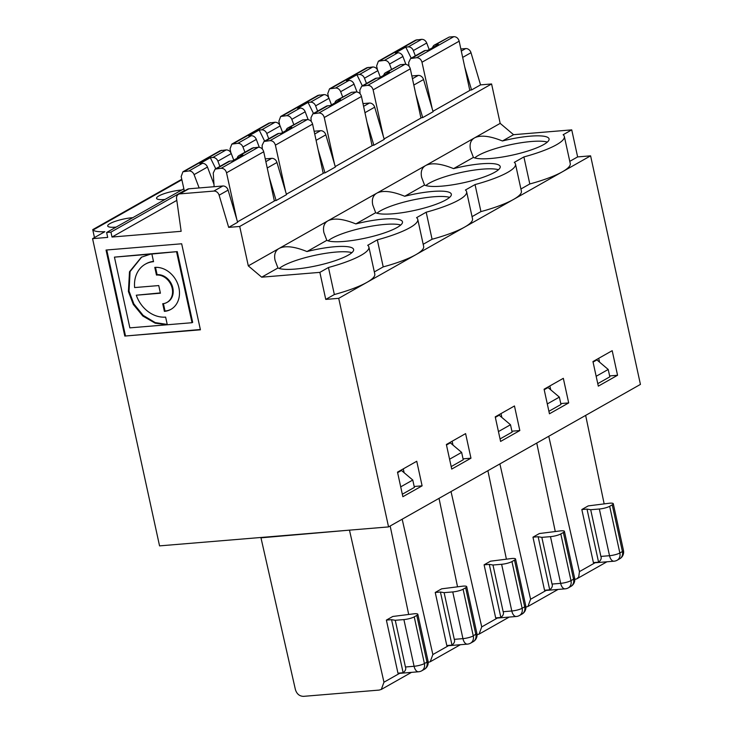 <?xml version="1.0" encoding="UTF-8"?>
<svg xmlns="http://www.w3.org/2000/svg" width="733" height="733" viewBox="0 0 733 733"><rect width="100%" height="100%" fill="white"/><g stroke="black" fill="none" stroke-linecap="round" stroke-linejoin="round"><path stroke-width="1.1" d="M349.549 530.49L383.964 682.212L381.316 689.423L379.153 690.083L303.535 696.35C299.485 696.249 296.773 693.977 295.39 689.542L260.975 537.83L349.476 530.142M171.22 309.198A22.98 18.82 60.5 0 1 165.026 311.012L163.413 303.645M164.384 311.369L162.717 303.728A14.99 12.278 -119.5 0 0 166.968 302.427A14.99 12.278 -119.5 0 0 171.421 285.788A14.99 12.278 -119.5 0 0 156.459 275.049L154.791 267.398A22.98 18.82 60.5 0 1 177.734 283.863A22.98 18.82 60.5 0 1 170.899 309.381A22.98 18.82 60.5 0 1 164.384 311.369L165.026 311.012M160.353 292.907L136.292 295.207A28.972 23.731 -119.5 0 0 165.631 317.105L167.298 324.756L155.213 323.18L142.862 316.051L133.333 304.47L128.403 291.514L129.503 271.76L141.387 257.219L151.731 253.737L114.44 257.136L151.09 254.094M151.878 254.03L177.249 251.621L152.519 253.673L151.878 254.03L153.545 261.672A28.972 23.731 -119.5 0 0 145.317 264.173A28.972 23.731 -119.5 0 0 134.625 287.565L158.749 285.568L160.417 293.209L136.292 295.207M181.876 179.777L93.082 230.015A32.115 6.515 167.7 0 0 104.865 231.692L92.569 238.646L159.556 545.874L388.554 526.908L640.431 384.404L590.596 155.836L562.376 171.797A57.797 11.719 -12.3 0 0 570.247 163.505L564.346 136.475A57.797 11.719 -12.3 0 0 563.136 134.735L571.74 129.869L513.567 134.689L502.435 140.983A39.536 8.017 -12.3 0 1 549.072 138.913A39.536 8.017 -12.3 0 1 516.884 154.067A39.536 8.017 -12.3 0 1 473.399 157.412L470.504 149.734C469.349 144.19 470.632 140.278 474.352 137.987L425.855 165.429C431.829 162.506 441.064 163.569 453.571 168.627A39.536 8.017 -12.3 0 1 500.208 166.556A39.536 8.017 -12.3 0 1 468.03 181.711A39.536 8.017 -12.3 0 1 424.535 185.055L421.64 177.377C420.485 171.834 421.768 167.921 425.488 165.631L376.991 193.072C382.965 190.149 392.21 191.212 404.717 196.27A39.536 8.017 -12.3 0 1 451.345 194.199A39.536 8.017 -12.3 0 1 419.166 209.354A39.536 8.017 -12.3 0 1 375.672 212.698L355.853 223.913C343.346 218.855 334.101 217.793 328.127 220.715L279.264 248.359C285.247 245.436 294.483 246.499 306.99 251.556A39.536 8.017 -12.3 0 1 353.627 249.486A39.536 8.017 -12.3 0 1 321.439 264.64A39.536 8.017 -12.3 0 1 277.954 267.985L275.058 260.307C273.904 254.763 275.187 250.851 278.906 248.56L248.304 265.868L239.718 226.46L491.586 83.965L500.181 123.373L474.709 137.786C480.692 134.863 489.928 135.926 502.435 140.983M375.672 212.698L372.776 205.02C371.622 199.477 372.905 195.564 376.634 193.274L327.77 220.917C324.05 223.208 322.758 227.12 323.913 232.663L326.817 240.342A39.536 8.017 -12.3 0 0 370.302 236.997A39.536 8.017 -12.3 0 0 402.481 221.842A39.536 8.017 -12.3 0 0 355.853 223.913M93.082 230.015L92.734 229.64L181.766 179.264M274.298 200.677L276.121 200.53L269.286 177.487M236.796 219.424L226.534 172.796C225.627 169.864 223.84 168.361 221.183 168.278L215.136 169.103L213.248 173.034L214.128 186.713M199.147 187.95L194.08 174.628C192.981 172.182 191.276 170.954 188.977 170.954L182.938 171.769L181.17 176.552L184.34 190.983M213.972 184.276L207.466 167.06A5.094 4.178 60.5 0 0 202.363 163.377L199.88 163.578L210.316 157.677L215.768 168.746M228.1 190.122L219.121 195.198L228.678 227.377L237.648 222.291L228.1 190.122A5.14 4.206 -119.5 0 0 222.823 185.99L188.876 188.802A5.14 4.206 -119.5 0 0 187.419 189.251L178.44 194.327A5.14 4.206 -119.5 0 0 176.58 198.725L181.143 231.307L112.012 237.043L176.809 200.384M219.121 195.198A5.14 4.206 -119.5 0 0 213.844 191.075L179.906 193.879A5.14 4.206 -119.5 0 0 178.44 194.327M237.519 221.852L274.362 201.007L263.724 151.758C262.826 148.817 261.049 147.315 258.392 147.232L252.344 148.057L238.958 155.625A5.094 4.178 60.5 0 1 240.406 155.185L242.889 154.984L232.453 160.884L229.97 161.086A5.094 4.178 60.5 0 0 228.531 161.526L215.145 169.103M219.882 166.418L217.893 161.15A5.094 4.178 60.5 0 0 212.799 157.476L226.185 149.898C228.485 149.898 230.18 151.126 231.28 153.582L233.745 160.151M112.012 237.043L110.94 232.123L184.267 190.635M92.569 238.646L107.696 237.4L106.624 232.48L183.855 188.784M116.135 227.102L115.686 227.138A16.694 3.381 -12.3 0 1 107.705 225.975A16.694 3.381 -12.3 0 1 115.631 221.201A16.694 3.381 -12.3 0 1 132.361 217.701L132.398 217.893M164.998 199.458L164.549 199.495A16.694 3.381 -12.3 0 1 156.569 198.331A16.694 3.381 -12.3 0 1 164.494 193.558A16.694 3.381 -12.3 0 1 181.225 190.058L181.262 190.25M237.153 158.227A5.094 4.178 60.5 0 1 238.958 155.625M276.121 200.53L286.511 194.648L276.964 162.479A5.14 4.206 -119.5 0 0 271.677 158.346L265.264 158.878M167.234 324.435L155.24 322.602L143.146 315.373L133.855 303.902L129.045 291.148L130.071 271.586L141.707 257.036M153.481 261.379A28.972 23.731 -119.5 0 0 145.959 263.807L145.317 264.173M166.968 302.427L167.61 302.069A14.99 12.278 -119.5 0 0 172.063 285.421A14.99 12.278 -119.5 0 0 157.1 274.683L156.459 275.049M157.1 274.683L155.506 267.362M177.249 251.621L192.678 322.346L192.037 322.712L129.86 327.862L114.44 257.136M124.802 336.062L106.047 250.045L181.665 243.777L200.421 329.804L124.802 336.062L200.356 329.502M439.021 498.348L457.493 586.592M405.441 666.993C406.247 668.945 405.486 670.869 403.141 672.747L391.569 619.669L395.261 620.292L405.441 666.993L414.081 666.279L403.901 619.577L395.261 620.292M403.141 672.747L397.955 673.178L386.383 620.1L392.787 616.471L414.154 613.778A7.706 1.567 167.7 0 1 417.837 614.309A7.706 1.567 167.7 0 1 416.793 615.418L414.227 616.865L424.407 663.557L426.973 662.11L416.793 615.418M386.383 620.1L391.569 619.669M403.901 619.577A7.706 1.567 -12.3 0 0 414.227 616.865M397.955 673.178A7.706 4.132 85.3 0 0 399.119 673.389L418.561 671.776A7.706 4.132 -94.7 0 1 414.081 666.279A7.706 1.567 167.7 0 0 424.407 663.557A7.706 6.313 60.5 0 1 421.722 670.805L424.288 669.357A7.706 6.313 -119.5 0 0 426.973 662.11L428.026 661.001L417.837 614.309M351.895 252.656A39.536 8.017 -12.3 0 0 318.937 254.488A39.536 8.017 -12.3 0 0 282.911 265.997A39.536 8.017 -12.3 0 0 279.255 268.489M277.954 267.985L261.69 277.184L319.863 272.364L325.754 299.403L334.358 294.538L328.457 267.499A57.797 11.719 -12.3 0 0 368.901 247.048A57.797 11.719 -12.3 0 0 367.691 245.308L377.321 239.856A57.797 11.719 -12.3 0 0 417.764 219.405A57.797 11.719 -12.3 0 0 416.555 217.664L426.185 212.213A57.797 11.719 -12.3 0 0 466.628 191.762A57.797 11.719 -12.3 0 0 465.418 190.021L475.039 184.579A57.797 11.719 -12.3 0 0 515.491 164.119A57.797 11.719 -12.3 0 0 514.282 162.378L523.903 156.935A57.797 11.719 -12.3 0 0 564.346 136.475M334.358 294.538A57.797 11.719 -12.3 0 0 366.931 282.37A57.797 11.719 -12.3 0 0 374.801 274.078L368.901 247.048M435.237 592.456L440.432 592.026L444.116 592.649L454.295 639.35C455.111 641.302 454.341 643.226 452.004 645.104L446.809 645.535L435.237 592.456L441.651 588.828L463.018 586.134A7.706 1.567 167.7 0 1 466.701 586.666A7.706 1.567 167.7 0 1 465.657 587.774L463.091 589.222L473.271 635.914A7.706 6.313 60.5 0 1 470.586 643.162L473.151 641.714A7.706 6.313 -119.5 0 0 475.836 634.466L465.657 587.774M473.151 641.714A7.706 7.706 0 0 0 476.881 633.358L473.271 635.914A7.706 1.567 167.7 0 1 462.944 638.635L452.756 591.934A7.706 1.567 -12.3 0 0 463.091 589.222M244.941 152.244L242.944 146.985C241.835 144.538 240.14 143.311 237.84 143.311L231.802 144.126L230.034 148.909L230.868 152.702M237.84 143.311L251.227 135.733A5.094 4.178 60.5 0 1 256.321 139.417L259.29 147.26M285.659 191.78L275.397 145.152C274.49 142.22 272.703 140.718 270.037 140.635L263.999 141.46L262.112 145.391L262.341 149.019M263.999 141.46L277.386 133.882A5.094 4.178 60.5 0 1 278.833 133.443L281.316 133.241L291.752 127.34L289.269 127.542L302.656 119.965L287.822 127.982A5.094 4.178 60.5 0 1 289.269 127.542M270.037 140.635L307.246 119.589C309.912 119.671 311.69 121.174 312.588 124.115L323.226 173.364L286.383 194.208M286.017 130.584A5.094 4.178 60.5 0 1 287.822 127.982M268.745 138.775L266.757 133.507A5.094 4.178 60.5 0 0 261.654 129.833L275.049 122.255C277.34 122.255 279.044 123.483 280.134 125.939L282.608 132.508M231.802 144.126L269.002 123.08L275.049 122.255M323.152 173.034L324.985 172.887L335.375 167.014L325.828 134.835A5.14 4.206 -119.5 0 0 320.541 130.703L314.127 131.234M400.759 225.013A39.536 8.017 -12.3 0 0 367.801 226.845A39.536 8.017 -12.3 0 0 331.774 238.353A39.536 8.017 -12.3 0 0 328.118 240.845M446.809 645.535A7.706 4.132 85.3 0 0 447.982 645.746L467.425 644.133A7.706 4.132 -94.7 0 1 462.944 638.635L454.295 639.35M402.17 519.202L432.864 654.542L430.216 661.752L428.191 662.412M374.325 271.925L383.212 266.894L377.321 239.856M383.212 266.894A57.797 11.719 -12.3 0 0 415.794 254.727A57.797 11.719 -12.3 0 0 423.656 246.435L417.764 219.405M484.101 564.813L489.287 564.383L492.979 565.006L503.159 611.707C503.974 613.658 503.205 615.583 500.859 617.461L495.673 617.892L484.101 564.813L490.514 561.185L511.881 558.491A7.706 1.567 167.7 0 1 515.565 559.022A7.706 1.567 167.7 0 1 514.511 560.131L511.946 561.579L522.134 608.271L524.7 606.823L514.511 560.131M522.006 614.071A7.706 7.706 0 0 0 525.744 605.715L524.7 606.823A7.706 6.313 -119.5 0 1 522.006 614.071L519.44 615.518A7.706 6.313 60.5 0 0 522.134 608.271A7.706 1.567 167.7 0 1 511.799 610.992L501.619 564.291A7.706 1.567 -12.3 0 0 511.946 561.579M293.805 124.601L291.807 119.342C290.699 116.895 288.994 115.667 286.695 115.667L280.657 116.483L278.888 121.275L279.722 125.059M286.695 115.667L300.09 108.09A5.094 4.178 60.5 0 1 305.185 111.773L308.153 119.616M334.523 164.137L324.261 117.509C323.354 114.577 321.567 113.074 318.901 112.992L312.863 113.817L310.975 117.747L311.204 121.376M312.863 113.817L326.249 106.239A5.094 4.178 60.5 0 1 327.697 105.799L330.18 105.598L340.607 99.697L338.124 99.899L351.519 92.321L336.685 100.339A5.094 4.178 60.5 0 1 338.124 99.899M318.901 112.992L356.11 91.946C358.776 92.028 360.554 93.531 361.451 96.472L372.089 145.72L335.238 166.565M334.88 102.941A5.094 4.178 60.5 0 1 336.685 100.339M317.609 111.132L315.621 105.864A5.094 4.178 60.5 0 0 310.517 102.189L323.904 94.612C326.203 94.612 327.898 95.84 328.998 98.295L331.463 104.865M280.657 116.483L317.865 95.437L323.904 94.612M495.673 617.892A7.706 4.132 85.3 0 0 496.846 618.102L516.289 616.49A7.706 4.132 -94.7 0 1 511.799 610.992L503.159 611.707M451.024 491.559L481.728 626.898L479.08 634.109L477.055 634.769M367.004 122.2L373.848 145.244L384.239 139.371L374.682 107.192A5.14 4.206 -119.5 0 0 369.405 103.06L362.991 103.591M449.622 197.369A39.536 8.017 -12.3 0 0 416.665 199.202A39.536 8.017 -12.3 0 0 380.629 210.71A39.536 8.017 -12.3 0 0 376.982 213.211M423.188 244.281L432.076 239.251L426.185 212.213M432.076 239.251A57.797 11.719 -12.3 0 0 464.658 227.083A57.797 11.719 -12.3 0 0 472.519 218.791L466.628 191.762M612.238 504.845A7.706 1.567 -12.3 0 0 613.283 503.736A7.706 1.567 -12.3 0 0 609.599 503.205L588.232 505.898L581.828 509.527L593.4 562.605L598.586 562.174C600.932 560.296 601.692 558.372 600.886 556.42L609.526 555.706L599.347 509.004A7.706 1.567 -12.3 0 0 609.673 506.292L612.238 504.845L622.418 551.537A7.706 6.313 -119.5 0 1 619.733 558.784A7.706 7.706 0 0 0 623.462 550.437A7.706 1.558 167.7 0 1 622.418 551.537L619.852 552.984A7.706 6.313 60.5 0 1 617.168 560.232L619.733 558.784M391.523 69.314L389.525 64.055C388.426 61.609 386.722 60.381 384.422 60.381L378.384 61.196L376.615 65.988L377.449 69.772M384.422 60.381L397.808 52.803A5.094 4.178 60.5 0 1 402.912 56.487L405.871 64.33M432.241 108.85L421.979 62.223C421.072 59.291 419.285 57.788 416.628 57.705L410.581 58.53L408.693 62.461L408.932 66.089M410.59 58.53L423.976 50.953A5.094 4.178 60.5 0 1 425.415 50.513L427.898 50.311L438.334 44.411L435.851 44.612L449.237 37.044L434.403 45.052A5.094 4.178 60.5 0 1 435.851 44.612M416.628 57.705L453.837 36.659C456.494 36.742 458.272 38.244 459.17 41.185L469.807 90.434L432.965 111.279M432.598 47.654A5.094 4.178 60.5 0 1 434.403 45.052M415.327 55.845L413.339 50.577A5.094 4.178 60.5 0 0 408.244 46.903L421.631 39.325C423.931 39.325 425.626 40.553 426.725 43.009L429.19 49.578M415.593 40.15L421.631 39.325M460.855 48.974L465.712 48.57A5.14 4.206 60.5 0 1 470.998 52.703L462.679 57.412M593.4 562.605A7.706 4.132 85.3 0 0 594.564 562.816L614.007 561.203A7.706 4.132 -94.7 0 1 609.526 555.706A7.706 1.567 167.7 0 0 619.852 552.984L609.673 506.292M574.782 579.473L576.825 578.841L578.731 576.963L579.446 571.612L548.751 436.272M547.34 142.083A39.536 8.017 -12.3 0 0 514.383 143.915A39.536 8.017 -12.3 0 0 478.356 155.423A39.536 8.017 -12.3 0 0 474.7 157.925M520.916 188.995L529.803 183.965L523.903 156.935M529.803 183.965A57.797 11.719 -12.3 0 0 562.376 171.797L513.521 199.44A57.797 11.719 -12.3 0 0 521.383 191.148L515.491 164.119M420.879 117.747L422.712 117.601L433.093 111.728L423.546 79.549A5.14 4.206 -119.5 0 0 418.268 75.417L411.854 75.948M532.964 537.17L538.15 536.739L541.843 537.362L552.022 584.064C552.829 586.015 552.068 587.939 549.723 589.818L544.537 590.248L532.964 537.17L539.378 533.542L560.745 530.848A7.706 1.567 167.7 0 1 564.428 531.379A7.706 1.567 167.7 0 1 563.375 532.488L560.809 533.936L570.989 580.628L573.554 579.18L563.375 532.488M570.87 586.427A7.706 7.706 0 0 0 574.608 578.071L573.554 579.18A7.706 6.313 -119.5 0 1 570.87 586.427L568.304 587.875A7.706 6.313 60.5 0 0 570.989 580.628A7.706 1.567 167.7 0 1 560.663 583.349L550.483 536.648A7.706 1.567 -12.3 0 0 560.809 533.936M342.668 96.958L340.671 91.698C339.562 89.252 337.858 88.024 335.558 88.024L329.52 88.84L327.752 93.632L328.586 97.416M335.558 88.024L348.945 80.447A5.094 4.178 60.5 0 1 354.048 84.13L357.017 91.973M383.386 136.494L373.124 89.866C372.208 86.934 370.431 85.431 367.764 85.349L361.726 86.173L359.83 90.104L360.068 93.732M361.726 86.173L375.113 78.596A5.094 4.178 60.5 0 1 376.56 78.156L379.043 77.955L389.47 72.054L386.987 72.255L400.374 64.687L385.54 72.695A5.094 4.178 60.5 0 1 386.987 72.255M367.764 85.349L404.973 64.302C407.63 64.385 409.417 65.888 410.315 68.829L420.953 118.077L384.101 138.922M383.735 75.297A5.094 4.178 60.5 0 1 385.54 72.695M366.473 83.489L364.475 78.22A5.094 4.178 60.5 0 0 359.381 74.546L372.767 66.969C375.067 66.969 376.762 68.196 377.861 70.652L380.326 77.222M329.52 88.84L366.729 67.793L372.767 66.969M544.537 590.248A7.706 4.132 85.3 0 0 545.7 590.459L565.143 588.846A7.706 4.132 -94.7 0 1 560.663 583.349L552.022 584.064M499.888 463.916L530.591 599.255L527.943 606.466L525.918 607.126M498.477 169.726A39.536 8.017 -12.3 0 0 465.519 171.559A39.536 8.017 -12.3 0 0 429.492 183.067A39.536 8.017 -12.3 0 0 425.846 185.568M472.052 216.638L480.94 211.608L475.039 184.579M480.94 211.608A57.797 11.719 -12.3 0 0 513.521 199.44L338.719 298.331L388.554 526.908M424.535 185.055L404.717 196.27M500.181 123.373L513.567 134.689M473.399 157.412L453.571 168.627M536.748 443.062L555.22 531.306M568.689 402.912L549.448 413.788L544.088 389.214L563.329 378.329L568.689 402.912L560.763 403.562M550.703 389.791L549.869 385.952M547.304 403.929L559.361 397.103L560.965 404.479L548.907 411.295M404.973 64.302L400.374 64.687M415.868 94.557L422.712 117.601M538.15 536.739L549.723 589.818M550.483 536.648L541.843 537.362M559.361 397.103L548.055 387.555L544.207 389.727M348.945 80.447L346.462 80.648L356.898 74.748L362.349 85.816M359.381 74.546L356.898 74.748M326.817 240.342L306.99 251.556M319.863 272.364L328.457 267.499M261.69 277.184L248.304 265.868M228.678 227.377L239.718 226.46M106.624 232.48L110.94 232.123M325.754 299.403L338.719 298.331M106.761 249.99L125.444 335.705M176.607 251.987L192.037 322.712M390.167 525.992L408.638 614.236M397.506 472.144L416.747 461.259L422.107 485.842L402.866 496.717L397.506 472.144M446.37 444.5L465.602 433.615L470.962 458.198L451.73 469.074L446.37 444.5M495.233 416.857L514.465 405.972L519.825 430.555L500.593 441.431L495.233 416.857M592.951 361.571L612.192 350.686L617.553 375.269L598.311 386.144L592.951 361.571M404.121 472.721L403.278 468.873M422.107 485.842L414.182 486.492M400.713 486.859L412.771 480.033L414.383 487.408L402.325 494.225M412.771 480.033L401.473 470.476L397.616 472.657M372.016 145.391L373.848 145.244M452.756 591.934L444.116 592.649M440.432 592.026L452.004 645.104M597.771 383.652L609.829 376.835L608.216 369.459L596.158 376.286M608.216 369.459L596.919 359.912L593.061 362.084M599.567 362.148L598.724 358.309M617.553 375.269L609.627 375.919M569.77 161.352L577.631 156.908L590.596 155.836M571.74 129.869L577.631 156.908M453.837 36.659L449.237 37.044M464.731 66.914L471.566 89.957L480.546 84.881L470.998 52.703M469.743 90.104L471.566 89.957M585.649 415.4L604.12 503.653M581.828 509.527L587.014 509.096L598.586 562.174M587.014 509.096L590.697 509.719L599.347 509.004M397.808 52.803L395.325 53.005L405.761 47.104L411.213 58.173M408.244 46.903L405.761 47.104M590.697 509.719L600.886 556.42M261.654 129.833L259.17 130.034L264.622 141.102M259.17 130.034L248.744 135.935L251.227 135.733M318.149 149.844L324.985 172.887M307.246 119.589L302.656 119.965M480.546 84.881L491.586 83.965M487.885 470.705L506.356 558.949M489.287 564.383L500.859 617.461M501.619 564.291L492.979 565.006M451.189 466.582L463.247 459.765L461.634 452.389L450.328 442.833L446.479 445.013M449.576 459.215L461.634 452.389M452.985 445.078L452.142 441.229M470.962 458.198L463.045 458.849M498.44 431.572L510.498 424.746L499.191 415.199L495.343 417.37M300.09 108.09L297.607 108.292L308.034 102.391L313.486 113.459M310.517 102.189L308.034 102.391M356.11 91.946L351.519 92.321M510.498 424.746L512.101 432.122L500.043 438.939M519.825 430.555L511.909 431.206M501.839 417.434L501.005 413.595M182.938 171.769L220.138 150.723L226.185 149.898M212.799 157.476L210.316 157.677M194.08 174.628L207.466 167.06M188.876 188.802L179.906 193.879M226.534 172.796L263.724 151.758M221.183 168.278L258.392 147.232M217.893 161.15L231.28 153.582M188.977 170.954L202.363 163.377M213.844 191.075L222.823 185.99M216.583 168.663L229.97 161.086M240.406 155.185L253.792 147.608M265.859 161.636L271.677 158.346M276.964 162.479L267.233 167.985M383.964 682.212L399.622 673.343M242.944 146.985L256.321 139.417M265.447 141.02L278.833 133.443M275.397 145.152L312.588 124.115M266.757 133.507L280.134 125.939M233.241 143.686L270.45 122.64M325.828 134.835L316.097 140.342M314.723 133.992L320.541 130.703M432.864 654.542L448.486 645.7M291.807 119.342L305.185 111.773M314.31 113.377L327.697 105.799M324.261 117.509L361.451 96.472M315.621 105.864L328.998 98.295M282.104 116.043L319.313 94.997M481.728 626.898L497.35 618.056M374.682 107.192L364.952 112.699M363.586 106.349L369.405 103.06M389.525 64.055L402.912 56.487M412.028 58.09L425.415 50.513M421.979 62.223L459.17 41.185M413.339 50.577L426.725 43.009M379.831 60.757L417.031 39.71M461.304 51.063L465.712 48.57M579.446 571.612L595.068 562.77M412.45 78.706L418.268 75.417M423.546 79.549L413.815 85.055M340.671 91.698L354.048 84.13M363.174 85.734L376.56 78.156M373.124 89.866L410.315 68.829M364.475 78.22L377.861 70.652M330.968 88.4L368.177 67.354M530.591 599.255L546.204 590.413M184.386 171.33L221.595 150.283M381.325 689.432L411.488 672.363M418.561 671.776A7.706 7.706 0 0 0 421.722 670.805M424.288 669.357A7.706 7.706 0 0 0 428.026 661.001M466.701 586.666L476.881 633.358M467.425 644.133A7.706 7.706 0 0 0 470.586 643.162M430.225 661.762L460.351 644.719M515.565 559.022L525.744 605.715M516.289 616.49A7.706 7.706 0 0 0 519.44 615.518M479.08 634.118L509.206 617.076M623.462 550.428L613.283 503.736M614.007 561.203A7.706 7.706 0 0 0 617.168 560.232M378.384 61.196L415.584 40.15M606.933 561.79L577.164 578.63M564.428 531.379L574.608 578.071M565.143 588.846A7.706 7.706 0 0 0 568.304 587.875M527.943 606.475L558.07 589.433M94.465 237.574L92.734 229.649"/></g></svg>
